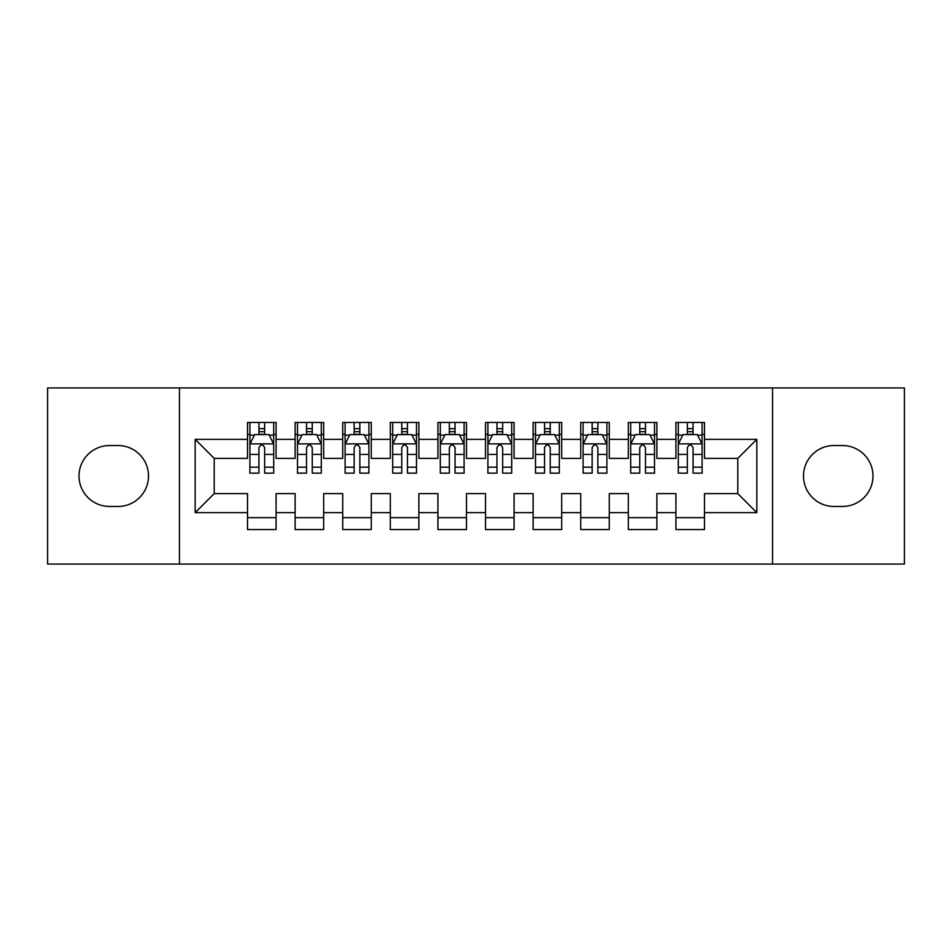 <?xml version="1.0" encoding="UTF-8"?>
<svg xmlns="http://www.w3.org/2000/svg" width="952" height="952" viewBox="0 0 952 952"><rect width="100%" height="100%" fill="white"/><g stroke="black" fill="none" stroke-linecap="round" stroke-linejoin="round"><path stroke-width="1.43" d="M772.548 564.06L904.4 564.06L904.4 387.94L772.548 387.94L772.548 564.06L179.452 564.06L179.452 387.94L47.6 387.94L47.6 564.06L179.452 564.06M772.548 387.94L179.452 387.94M195.16 512.652L195.16 439.348L247.52 439.348L247.52 458.388L214.2 458.388L214.2 493.612L195.16 512.652L247.52 512.652L247.52 529.55L276.08 529.55L276.08 512.652L295.12 512.652L295.12 529.55L323.68 529.55L323.68 512.652L342.72 512.652L342.72 529.55L371.28 529.55L371.28 512.652L390.32 512.652L390.32 529.55L418.88 529.55L418.88 512.652L437.92 512.652L437.92 529.55L466.48 529.55L466.48 512.652L485.52 512.652L485.52 529.55L514.08 529.55L514.08 512.652L533.12 512.652L533.12 529.55L561.68 529.55L561.68 512.652L580.72 512.652L580.72 529.55L609.28 529.55L609.28 512.652L628.32 512.652L628.32 529.55L656.88 529.55L656.88 512.652L675.92 512.652L675.92 529.55L704.48 529.55L704.48 493.612L737.8 493.612L737.8 458.388L704.48 458.388L704.48 439.348L756.84 439.348L756.84 512.652L704.48 512.652M704.48 439.348L704.48 422.45L675.92 422.45L675.92 439.348L656.88 439.348L656.88 422.45L628.32 422.45L628.32 439.348L609.28 439.348L609.28 422.45L580.72 422.45L580.72 439.348L561.68 439.348L561.68 422.45L533.12 422.45L533.12 439.348L514.08 439.348L514.08 422.45L485.52 422.45L485.52 439.348L466.48 439.348L466.48 422.45L437.92 422.45L437.92 439.348L418.88 439.348L418.88 422.45L390.32 422.45L390.32 439.348L371.28 439.348L371.28 422.45L342.72 422.45L342.72 439.348L323.68 439.348L323.68 422.45L295.12 422.45L295.12 439.348L276.08 439.348L276.08 422.45L247.52 422.45L247.52 439.348M656.88 512.652L656.88 493.612L675.92 493.612L675.92 512.652M756.84 439.348L737.8 458.388M609.28 512.652L609.28 493.612L628.32 493.612L628.32 512.652M675.92 439.348L675.92 458.388L656.88 458.388L656.88 439.348M561.68 512.652L561.68 493.612L580.72 493.612L580.72 512.652M628.32 439.348L628.32 458.388L609.28 458.388L609.28 439.348M514.08 512.652L514.08 493.612L533.12 493.612L533.12 512.652M580.72 439.348L580.72 458.388L561.68 458.388L561.68 439.348M466.48 512.652L466.48 493.612L485.52 493.612L485.52 512.652M533.12 439.348L533.12 458.388L514.08 458.388L514.08 439.348M418.88 512.652L418.88 493.612L437.92 493.612L437.92 512.652M485.52 439.348L485.52 458.388L466.48 458.388L466.48 439.348M371.28 512.652L371.28 493.612L390.32 493.612L390.32 512.652M437.92 439.348L437.92 458.388L418.88 458.388L418.88 439.348M323.68 512.652L323.68 493.612L342.72 493.612L342.72 512.652M390.32 439.348L390.32 458.388L371.28 458.388L371.28 439.348M276.08 512.652L276.08 493.612L295.12 493.612L295.12 512.652M342.72 439.348L342.72 458.388L323.68 458.388L323.68 439.348M214.2 493.612L247.52 493.612L247.52 512.652M295.12 439.348L295.12 458.388L276.08 458.388L276.08 439.348M675.92 434.35L678.3 434.35M702.1 434.35L704.48 434.35M628.32 434.35L630.7 434.35M654.5 434.35L656.88 434.35M580.72 434.35L583.1 434.35M606.9 434.35L609.28 434.35M533.12 434.35L535.5 434.35M559.3 434.35L561.68 434.35M485.52 434.35L487.9 434.35M511.7 434.35L514.08 434.35M437.92 434.35L440.3 434.35M464.1 434.35L466.48 434.35M390.32 434.35L392.7 434.35M416.5 434.35L418.88 434.35M342.72 434.35L345.1 434.35M368.9 434.35L371.28 434.35M295.12 434.35L297.5 434.35M321.3 434.35L323.68 434.35M247.52 434.35L249.9 434.35M273.7 434.35L276.08 434.35M247.52 517.65L276.08 517.65M295.12 517.65L323.68 517.65M342.72 517.65L371.28 517.65M390.32 517.65L418.88 517.65M437.92 517.65L466.48 517.65M485.52 517.65L514.08 517.65M533.12 517.65L561.68 517.65M580.72 517.65L609.28 517.65M628.32 517.65L656.88 517.65M675.92 517.65L704.48 517.65M195.16 439.348L214.2 458.388M737.8 493.612L756.84 512.652M109.48 445.536A30.464 30.464 0 0 0 79.016 476A30.464 30.464 0 0 0 109.48 506.464L118.048 506.464A30.464 30.464 0 0 0 148.512 476A30.464 30.464 0 0 0 118.048 445.536L109.48 445.536M842.52 506.464A30.464 30.464 0 0 0 872.984 476A30.464 30.464 0 0 0 842.52 445.536L833.952 445.536A30.464 30.464 0 0 0 803.488 476A30.464 30.464 0 0 0 833.952 506.464L842.52 506.464M264.656 428.638L258.944 428.638M273.7 467.182L264.656 467.182L264.656 473.144L273.7 473.144L273.7 444.108L268.94 434.588L254.66 434.588L249.9 444.108L249.9 473.144L258.944 473.144L258.944 467.182L249.9 467.182M249.9 444.108L249.9 422.45M273.7 444.108L273.7 422.45M258.944 434.588L258.944 422.45M264.656 422.45L264.656 434.588M264.656 467.182L264.656 447.678C262.752 444.013 260.848 444.013 258.944 447.678L258.944 467.182M264.656 434.35L258.944 434.35M312.256 428.638L306.544 428.638M321.3 467.182L312.256 467.182L312.256 473.144L321.3 473.144L321.3 444.108L316.54 434.588L302.26 434.588L297.5 444.108L297.5 473.144L306.544 473.144L306.544 467.182L297.5 467.182M297.5 444.108L297.5 422.45M321.3 444.108L321.3 422.45M306.544 434.588L306.544 422.45M312.256 422.45L312.256 434.588M312.256 467.182L312.256 447.678C310.352 444.013 308.448 444.013 306.544 447.678L306.544 467.182M312.256 434.35L306.544 434.35M359.856 428.638L354.144 428.638M368.9 467.182L359.856 467.182L359.856 473.144L368.9 473.144L368.9 444.108L364.14 434.588L349.86 434.588L345.1 444.108L345.1 473.144L354.144 473.144L354.144 467.182L345.1 467.182M345.1 444.108L345.1 422.45M368.9 444.108L368.9 422.45M354.144 434.588L354.144 422.45M359.856 422.45L359.856 434.588M359.856 467.182L359.856 447.678C357.952 444.013 356.048 444.013 354.144 447.678L354.144 467.182M359.856 434.35L354.144 434.35M407.456 428.638L401.744 428.638M416.5 467.182L407.456 467.182L407.456 473.144L416.5 473.144L416.5 444.108L411.74 434.588L397.46 434.588L392.7 444.108L392.7 473.144L401.744 473.144L401.744 467.182L392.7 467.182M392.7 444.108L392.7 422.45M416.5 444.108L416.5 422.45M401.744 434.588L401.744 422.45M407.456 422.45L407.456 434.588M407.456 467.182L407.456 447.678C405.552 444.013 403.648 444.013 401.744 447.678L401.744 467.182M407.456 434.35L401.744 434.35M455.056 428.638L449.344 428.638M464.1 467.182L455.056 467.182L455.056 473.144L464.1 473.144L464.1 444.108L459.34 434.588L445.06 434.588L440.3 444.108L440.3 473.144L449.344 473.144L449.344 467.182L440.3 467.182M440.3 444.108L440.3 422.45M464.1 444.108L464.1 422.45M449.344 434.588L449.344 422.45M455.056 422.45L455.056 434.588M455.056 467.182L455.056 447.678C453.152 444.013 451.248 444.013 449.344 447.678L449.344 467.182M455.056 434.35L449.344 434.35M502.656 428.638L496.944 428.638M511.7 467.182L502.656 467.182L502.656 473.144L511.7 473.144L511.7 444.108L506.94 434.588L492.66 434.588L487.9 444.108L487.9 473.144L496.944 473.144L496.944 467.182L487.9 467.182M487.9 444.108L487.9 422.45M511.7 444.108L511.7 422.45M496.944 434.588L496.944 422.45M502.656 422.45L502.656 434.588M502.656 467.182L502.656 447.678C500.752 444.013 498.848 444.013 496.944 447.678L496.944 467.182M502.656 434.35L496.944 434.35M550.256 428.638L544.544 428.638M559.3 467.182L550.256 467.182L550.256 473.144L559.3 473.144L559.3 444.108L554.54 434.588L540.26 434.588L535.5 444.108L535.5 473.144L544.544 473.144L544.544 467.182L535.5 467.182M535.5 444.108L535.5 422.45M559.3 444.108L559.3 422.45M544.544 434.588L544.544 422.45M550.256 422.45L550.256 434.588M550.256 467.182L550.256 447.678C548.352 444.013 546.448 444.013 544.544 447.678L544.544 467.182M550.256 434.35L544.544 434.35M597.856 428.638L592.144 428.638M606.9 467.182L597.856 467.182L597.856 473.144L606.9 473.144L606.9 444.108L602.14 434.588L587.86 434.588L583.1 444.108L583.1 473.144L592.144 473.144L592.144 467.182L583.1 467.182M583.1 444.108L583.1 422.45M606.9 444.108L606.9 422.45M592.144 434.588L592.144 422.45M597.856 422.45L597.856 434.588M597.856 467.182L597.856 447.678C595.952 444.013 594.048 444.013 592.144 447.678L592.144 467.182M597.856 434.35L592.144 434.35M645.456 428.638L639.744 428.638M654.5 467.182L645.456 467.182L645.456 473.144L654.5 473.144L654.5 444.108L649.74 434.588L635.46 434.588L630.7 444.108L630.7 473.144L639.744 473.144L639.744 467.182L630.7 467.182M630.7 444.108L630.7 422.45M654.5 444.108L654.5 422.45M639.744 434.588L639.744 422.45M645.456 422.45L645.456 434.588M645.456 467.182L645.456 447.678C643.552 444.013 641.648 444.013 639.744 447.678L639.744 467.182M645.456 434.35L639.744 434.35M693.056 428.638L687.344 428.638M702.1 467.182L693.056 467.182L693.056 473.144L702.1 473.144L702.1 444.108L697.34 434.588L683.06 434.588L678.3 444.108L678.3 473.144L687.344 473.144L687.344 467.182L678.3 467.182M678.3 444.108L678.3 422.45M702.1 444.108L702.1 422.45M687.344 434.588L687.344 422.45M693.056 422.45L693.056 434.588M693.056 467.182L693.056 447.678C691.152 444.013 689.248 444.013 687.344 447.678L687.344 467.182M693.056 434.35L687.344 434.35M273.581 443.87L250.019 443.87M249.9 435.159L254.374 435.159M269.226 435.159L273.7 435.159M258.944 454.413L249.9 454.413M273.7 454.413L264.656 454.413M264.656 431.672L258.944 431.672M321.181 443.87L297.619 443.87M297.5 435.159L301.974 435.159M316.826 435.159L321.3 435.159M306.544 454.413L297.5 454.413M321.3 454.413L312.256 454.413M312.256 431.672L306.544 431.672M368.781 443.87L345.219 443.87M345.1 435.159L349.574 435.159M364.426 435.159L368.9 435.159M354.144 454.413L345.1 454.413M368.9 454.413L359.856 454.413M359.856 431.672L354.144 431.672M416.381 443.87L392.819 443.87M392.7 435.159L397.174 435.159M412.026 435.159L416.5 435.159M401.744 454.413L392.7 454.413M416.5 454.413L407.456 454.413M407.456 431.672L401.744 431.672M463.981 443.87L440.419 443.87M440.3 435.159L444.774 435.159M459.626 435.159L464.1 435.159M449.344 454.413L440.3 454.413M464.1 454.413L455.056 454.413M455.056 431.672L449.344 431.672M511.581 443.87L488.019 443.87M487.9 435.159L492.374 435.159M507.226 435.159L511.7 435.159M496.944 454.413L487.9 454.413M511.7 454.413L502.656 454.413M502.656 431.672L496.944 431.672M559.181 443.87L535.619 443.87M535.5 435.159L539.974 435.159M554.826 435.159L559.3 435.159M544.544 454.413L535.5 454.413M559.3 454.413L550.256 454.413M550.256 431.672L544.544 431.672M606.781 443.87L583.219 443.87M583.1 435.159L587.574 435.159M602.426 435.159L606.9 435.159M592.144 454.413L583.1 454.413M606.9 454.413L597.856 454.413M597.856 431.672L592.144 431.672M654.381 443.87L630.819 443.87M630.7 435.159L635.174 435.159M650.026 435.159L654.5 435.159M639.744 454.413L630.7 454.413M654.5 454.413L645.456 454.413M645.456 431.672L639.744 431.672M701.981 443.87L678.419 443.87M678.3 435.159L682.774 435.159M697.626 435.159L702.1 435.159M687.344 454.413L678.3 454.413M702.1 454.413L693.056 454.413M693.056 431.672L687.344 431.672"/></g></svg>
